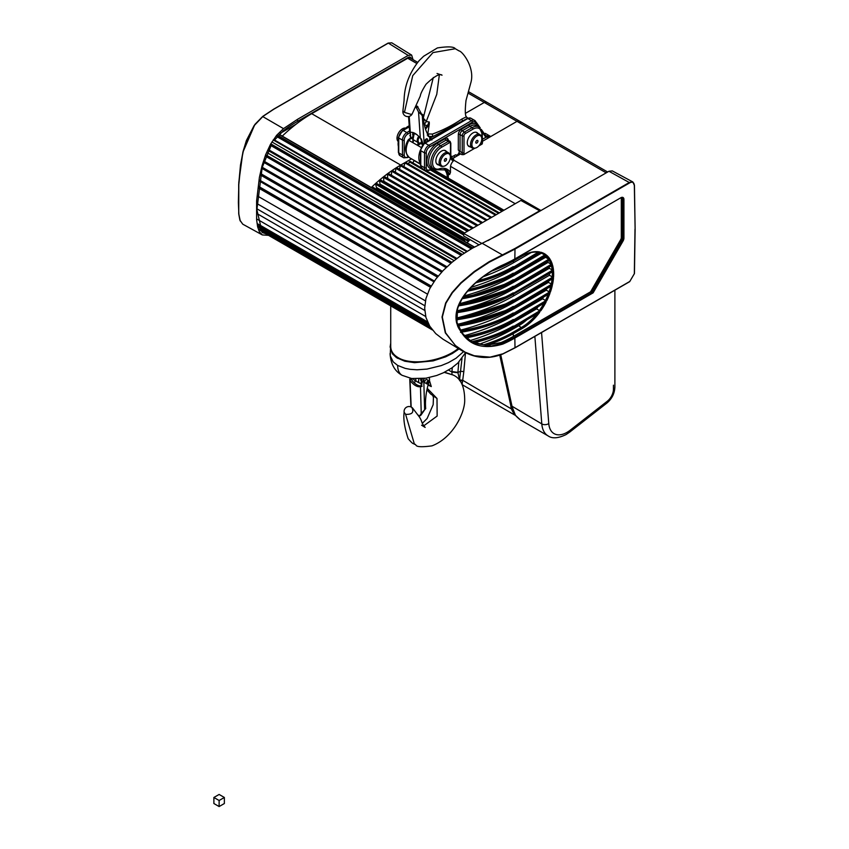 <?xml version="1.0" encoding="UTF-8"?>
<svg xmlns="http://www.w3.org/2000/svg" width="849" height="849" viewBox="0 0 849 849"><rect width="100%" height="100%" fill="white"/><g stroke="black" fill="none" stroke-linecap="round" stroke-linejoin="round"><path stroke-width="1.27" d="M412.911 162.955L414.079 160.323M473.18 227.988L384.257 176.518L383.515 177.303L383.907 181.866M379.959 185.326A49.062 28.325 -60 0 1 380.15 185.146L379.524 180.561L380.267 179.776L468.404 230.748M376.171 189.125A49.062 28.325 -60 0 1 376.723 188.531L375.566 184.01L376.309 183.225L463.703 233.74M469.359 239.248L470.091 239.673A49.062 28.325 -60 0 0 467.099 242.814A49.062 28.325 -60 0 1 468.361 241.434L467.693 238.293M463.214 240.575L463.957 239.811L465.178 241.71M371.575 187.661L372.329 186.907L463.862 239.779M408.549 163.984L409.335 161.819L410.163 161.575M403.869 166.648L404.952 162.902L405.801 162.605M399.508 169.344L400.303 165.651L401.163 165.3M395.369 172.209L395.899 168.389L396.77 167.975M391.421 175.244L391.654 171.243L392.408 170.49L482.402 222.671M387.547 174.225L476.926 225.834M387.675 178.492L387.537 174.225L388.29 173.429L477.828 225.303M448.283 173.801L448.283 178.099A22.392 12.926 120 0 0 444.706 169.407A21.596 12.47 120 0 1 447.402 173.302L449.588 174.565L450.458 172.506A22.838 13.181 120 0 0 448.208 169.959L446.67 170.49A21.596 12.47 -60 0 1 449.588 174.565M468.117 93.125L484.291 102.453L486.742 102.198A4.935 2.855 120 0 0 484.291 102.453L465.539 113.288L484.291 102.453L517.02 121.354L482.243 141.433L490.764 136.509L485.766 135.702A1.231 1.008 125.5 0 1 485.83 135.744L485.83 135.744A1.231 1.008 125.5 0 1 485.989 137.251L490.764 136.509L517.02 121.354A4.935 2.855 -60 0 1 519.482 121.11A4.935 2.855 120 0 0 517.02 121.354L606.207 172.846M460.636 153.902L452.432 158.646M417.719 62.359L410.152 57.987L407.711 58.241L311.689 113.681A133.006 76.792 120 0 0 282.271 136.105M400.834 164.993L405.206 162.477M405.514 162.297L411.51 158.837M371.3 187.502A133.006 76.792 -60 0 1 400.611 165.131M468.574 91.713L486.774 102.22M446.478 151.589A8.023 4.627 120 0 0 446.33 151.387A8.023 4.627 120 0 0 445.523 150.687A8.023 4.627 120 0 0 437.988 154.55A8.023 4.627 120 0 0 436.704 163.889A8.023 4.627 120 0 0 437.5 164.589A8.023 4.627 120 0 0 438.763 164.95M477.891 133.452A8.023 4.627 120 0 0 477.658 133.134A8.023 4.627 120 0 0 476.947 132.55A8.023 4.627 120 0 0 469.338 136.509A8.023 4.627 120 0 0 468.213 145.858A8.023 4.627 120 0 0 468.924 146.442A8.023 4.627 120 0 0 470.176 146.813M457.876 155.516L455.584 154.815L453.939 155.749A7.652 4.415 -60 0 1 453.875 155.792A7.652 4.415 -60 0 1 451.137 156.513A8.023 4.627 -60 0 1 450.925 156.481M455.871 155.049A2.78 1.602 120 0 0 458.63 153.425A2.78 1.602 120 0 0 458.651 150.231L462.238 152.979A2.78 1.602 -60 0 1 461.952 154.656L463.798 154.603A4.022 2.324 120 0 0 463.989 152.916L462.238 152.979L463.989 152.916L463.989 135.84A1.231 0.711 180 0 1 462.238 135.84L462.238 152.979M478.687 126.788L476.597 124.156A1.231 0.976 -35.1 0 0 476.735 122.946L474.591 120.367A6.176 3.566 120 0 1 475.281 121.004A1.231 0.976 144.9 0 1 475.398 122.458L476.597 124.156A15.123 8.734 120 0 0 469.009 124.888L461.368 129.292A4.319 2.494 120 0 0 458.311 134.588L458.311 150.103L459.192 150.644M458.46 155.155A2.78 1.602 120 0 0 459.765 153.404L461.952 154.656M405.535 128.613A13.881 8.012 -60 0 1 407.913 126.904A1.231 0.711 -120 0 0 407.297 126.841L409.176 125.758L407.297 126.841A1.231 0.711 -120 0 0 407.042 127.403M448.208 169.959A23.623 13.637 120 0 0 438.551 169.089A12.65 7.301 -60 0 1 432.693 160.992A12.65 7.301 -60 0 1 441.512 147.312L449.153 142.897A1.847 1.072 -60 0 1 450.458 143.651L450.458 155.749A10.517 6.07 120 0 0 453.398 160.886L453.737 159.4L451.562 158.137A9.254 5.349 120 0 1 451.519 158.137A9.286 5.359 120 0 0 451.562 158.137A8.883 5.126 120 0 0 454.746 157.298A8.883 5.126 120 0 0 454.809 157.267L455.425 156.916M454.809 157.267L453.939 155.749L454.809 157.267M463.989 135.84A1.847 1.072 -60 0 1 465.294 133.58L472.935 129.165A12.65 7.301 -60 0 1 481.882 134.333A1.231 0.711 0 0 0 482.243 133.834L482.455 143.035M481.882 134.333L481.882 142.632A4.256 2.451 120 0 0 482.158 144.001L482.296 142.908M450.458 143.651A1.231 0.711 -0 0 0 450.819 143.152L450.819 155.24A1.231 0.711 180 0 1 450.458 155.749M479.6 127.371A1.231 0.976 -35.1 0 0 479.207 126.586M420.786 149.7A1.231 0.711 0 0 0 420.425 150.209L420.425 165.067A1.231 0.711 0 0 0 420.786 165.576L420.786 150.708A6.176 3.566 -60 0 1 425.147 143.152L467.799 118.531A6.176 3.566 -60 0 1 470.887 118.223L474.591 120.367A6.176 3.566 120 0 0 471.503 120.675A1.231 0.711 60 0 1 472.384 122.182A4.935 2.855 -60 0 1 475.398 122.458M424.277 143.651A1.231 0.711 60 0 1 424.532 143.088L420.425 150.209A1.231 0.711 0 0 0 420.786 150.708L424.5 152.852A6.176 3.566 120 0 1 428.862 145.296L471.503 120.675L467.799 118.531A1.231 0.711 60 0 0 467.183 118.467L424.532 143.088A1.231 0.711 60 0 1 425.147 143.152L428.862 145.296A1.231 0.711 60 0 1 429.732 146.803L472.384 122.182M406.82 157.511A1.231 0.711 -120 0 0 407.446 157.574L408.496 156.969L407.446 157.574A1.231 0.711 -120 0 0 407.7 157.012A4.935 2.855 -60 0 1 404.209 154.996L404.209 140.127A4.935 2.855 -60 0 1 407.7 134.078L409.664 132.943M398.393 152.342A1.231 0.711 0 0 0 398.754 152.852A6.176 3.566 -60 0 0 400.028 155.675L398.393 152.342L398.393 137.485A1.231 0.711 0 0 0 398.754 137.984A6.176 3.566 -60 0 1 403.116 130.428L409.25 126.883M402.246 130.926A1.231 0.711 60 0 1 402.5 130.364L409.229 126.48L402.5 130.364A1.231 0.711 60 0 1 403.116 130.428L406.82 132.571A1.231 0.711 60 0 1 407.7 134.078M484.227 133.601L485.31 133.367L490.764 136.509M430.241 169.439A1.231 0.711 -120 0 0 431.112 168.93L429.732 169.726A1.231 0.711 60 0 1 429.477 170.299L425.774 170.543A6.176 3.566 120 0 1 424.5 167.72A1.231 0.711 0 0 0 426.24 167.72L426.24 152.852A4.935 2.855 -60 0 1 429.732 146.803M431.366 168.909A1.231 0.562 -111.4 0 0 431.812 169.047A1.231 0.562 -111.4 0 0 432.024 168.749L431.112 168.93A15.123 8.734 120 0 1 427.461 157.277A15.123 8.734 120 0 1 437.585 143.025A1.231 0.711 60 0 0 438.466 144.532L446.096 140.127A1.231 0.711 60 0 1 445.226 138.62L437.585 143.025M433.574 168.527L432.024 168.749M485.235 135.171A1.231 0.976 144.9 0 1 485.49 135.394L485.851 135.766M480.279 127.987L476.735 122.935A1.231 0.976 -35.1 0 0 476.48 122.712M444.961 169.503L446.67 170.49A22.392 12.926 -60 0 0 445.821 169.927L438.052 169.768M438.551 169.089L437.458 169.694M453.398 160.886A6.176 3.566 120 0 0 450.458 167.338L450.458 172.506M482.158 144.001L478.74 145.975M474.984 148.14L463.798 154.603M486.764 102.209L519.482 121.11A4.935 2.855 -60 0 1 520.511 123.296M428.512 323.968L258.383 225.749M434.38 281.051L259.476 180.062M442.425 271.287L262.245 167.274M471.248 248.853L277.071 136.742M467.226 251.272L274.503 140M461.06 255.358L270.905 145.582M456.858 258.436L268.677 149.785M450.893 263.254L265.801 156.396M446.956 266.788L264.071 161.204M446.086 267.615L263.71 162.318M441.618 272.147L261.948 168.41M438.19 276.074L260.717 173.61M437.331 277.114L260.431 174.99M433.871 281.794L259.306 181.007M431.196 286.028L258.51 186.324M430.485 287.302L258.308 187.894M427.365 294.072L257.47 195.981M425.413 300.843L256.992 203.611M424.755 305.714L256.876 208.79M424.733 310.426L256.929 213.545M425.678 316.497L257.289 219.286M427.514 321.888L257.979 223.998M429.668 326.037L258.892 227.436M430.995 328.075L259.55 229.092M268.528 235.343L262.32 234.929L242.772 224.189L239.991 220.273L238.856 214.15L238.378 202.508L238.813 184.53L240.967 162.881L243.27 151.324L246.613 140.414L254.392 125.397L262.988 116.377L273.781 109.234L262.691 116.546L254.138 125.535L246.401 140.51L243.09 151.377L240.479 165.141L238.686 184.445L238.728 213.884L240.309 221.122M274.153 140.478L283.301 130.788A155.356 89.697 180 0 1 297.521 121.354L408.21 57.445A4.319 2.494 -60 0 1 410.375 57.223A4.319 2.494 -60 0 1 411.213 58.602M413.038 59.642L411.659 55.1L391.856 42.864M273.781 109.234L388.311 43.108L408.21 55.408L411.659 55.1M408.21 55.408L297.521 119.316L283.502 128.624L262.691 116.546M388.12 43.087L391.771 42.811L388.12 43.087L273.59 109.213L262.765 116.377L254.902 124.41L242.846 152.332L238.802 182.323L238.728 213.884L239.906 220.241L242.761 224.189M410.778 58.348A4.319 2.494 120 0 0 410.141 57.116M265.514 233.602L262.203 232.552L256.876 209.692L262.203 167.433L271.638 144.33M280.34 133.314A54.92 31.71 -60 0 1 281.804 132.444L296.078 124.198M262.32 234.929L259.401 231.851L257.629 226.842L256.621 219.774L256.621 200.788L259.401 177.388L261.991 165.937L265.641 154.709L270.544 144.224L276.604 135.331L283.502 128.624M502.895 353.81L490.085 357.142L474.294 355.752L465.04 352.144L455.34 345.49L445.619 332.84L442.329 317.091L445.937 303.189L452.4 292.746L461.124 283.088L474.517 271.892L489.353 262.161L515.269 248.927L629.799 182.8C632.516 181.537 634.023 182.376 634.341 185.326L635.116 228.965L634.447 273.537L629.799 281.454L515.269 347.57L502.661 353.937L513.603 348.514M502.863 264.952C480.088 274.959 451.127 299.952 456.688 323.14C464.732 343.813 480.12 350.796 502.863 344.068A123.147 71.104 0 0 0 515.269 337.806L593.122 292.852L592.326 292.311L593.122 292.852L623.028 241.052A4.319 2.494 120 0 0 623.93 238.049L623.93 199.494A4.319 2.494 120 0 0 620.874 197.721L515.269 258.69A123.147 71.104 180 0 1 502.863 264.952L502.746 265.238C479.452 275.607 452.05 300.026 457.049 322.217C456.582 327.003 461.432 333.477 471.619 341.627L462.472 333.816L456.974 322.461L457.547 308.336L462.801 297.161M634.341 185.326L632.866 181.973L629.534 182.344L515.003 248.47L489.088 261.725L474.241 271.51L460.837 282.781L452.103 292.512L445.629 303.019L442.021 317.027L445.311 332.861L456.475 346.817L464.753 352.261L474.018 355.89L489.831 357.291L502.661 353.937M461.792 350.595L442.966 339.186L435.749 333.625L429.764 326.196L425.943 317.494L424.67 308.187L425.943 298.508L429.764 288.649L435.749 279.172L443.167 270.513L452.029 262.288L461.973 254.721L472.267 248.269L498.246 235.173L608.945 171.265L612.278 170.893L632.866 181.973L634.447 185.178L635.116 228.965M488.037 240.575L539.635 210.785L520.861 200.46L463.703 233.464L481.818 243.44M463.703 233.464L463.703 235.98L478.932 244.777M623.028 241.052L622.285 240.628L592.634 291.982L590.575 291.801L513.518 336.289A120.685 69.671 180 0 1 501.175 342.518L485.978 345.416L475.005 342.529M552.073 279.098A43.511 25.12 -60 0 1 551.786 281.21A43.511 25.12 -60 0 1 551.277 284.012L552.54 284.341A44.435 25.65 120 0 0 553.081 281.369A44.435 25.65 120 0 0 553.484 278.154L513.263 301.374A120.314 69.459 -0 0 1 456.677 319.744M550.725 286.421A43.511 25.12 -60 0 1 550.088 288.766A43.511 25.12 -60 0 1 549.123 291.812L550.375 292.141A44.435 25.65 120 0 0 551.351 289.084A44.435 25.65 120 0 0 552.317 285.381L513.263 307.922A120.314 69.459 0 0 1 458.152 326.08M548.136 294.465A43.511 25.12 -60 0 1 547.032 297.118A43.511 25.12 -60 0 1 545.461 300.472L546.745 300.79A44.435 25.65 120 0 0 548.231 297.606A44.435 25.65 120 0 0 549.972 293.287L513.263 314.48A120.314 69.459 0 0 1 461.283 332.139M543.859 303.486A43.511 25.12 -60 0 1 541.98 306.659A43.511 25.12 -60 0 1 539.402 310.522L540.802 310.766A44.435 25.65 120 0 0 543.073 307.359A44.435 25.65 120 0 0 546.087 302.074L513.263 321.028A120.314 69.459 0 0 1 466.281 337.796M485.978 345.426A120.685 69.671 0 0 0 499.583 340.428A120.685 69.671 0 0 0 513.518 333.519L522.252 328.478A44.435 25.65 120 0 0 530.614 322.344A44.435 25.65 120 0 0 539.677 312.326L513.263 327.576A120.314 69.459 0 0 1 474.029 342.678L469.932 340.587M521.594 256.302L522.252 255.92L521.594 256.302A43.511 25.12 -60 0 1 529.787 252.853A43.511 25.12 -60 0 1 537.385 252.227L539.688 251.951A44.435 25.65 120 0 0 530.614 252.408A44.435 25.65 120 0 0 522.252 255.92L513.518 260.961A120.685 69.671 180 0 1 499.583 267.87A120.685 69.671 180 0 1 492.155 270.778M540.081 252.758A43.511 25.12 -60 0 1 541.98 253.448A43.511 25.12 -60 0 1 543.349 254.148A43.511 25.12 -60 0 1 544.326 254.764L546.087 254.806A44.435 25.65 120 0 0 543.063 253.013A44.435 25.65 120 0 0 540.802 252.217L513.263 268.114A120.314 69.459 0 0 1 475.822 282.781M545.854 255.974A43.511 25.12 -60 0 1 547.032 257.162A43.511 25.12 -60 0 1 548.422 258.956L549.972 259.115A44.435 25.65 120 0 0 548.231 256.801A44.435 25.65 120 0 0 546.745 255.337L513.263 274.673A120.314 69.459 0 0 1 467.608 291.175M549.367 260.505A43.511 25.12 -60 0 1 550.088 261.98A43.511 25.12 -60 0 1 550.895 264.081L552.317 264.315A44.435 25.65 120 0 0 551.351 261.725A44.435 25.65 120 0 0 550.375 259.794L513.263 281.221A120.314 69.459 0 0 1 462.143 298.742M551.415 265.864A43.511 25.12 -60 0 1 551.786 267.573A43.511 25.12 -60 0 1 552.137 269.908L553.484 270.194A44.435 25.65 120 0 0 553.081 267.435A44.435 25.65 120 0 0 552.54 265.09L513.263 287.769A120.314 69.459 0 0 1 458.64 305.852M552.306 271.903A43.511 25.12 -60 0 1 552.359 274.068A43.511 25.12 -60 0 1 552.264 276.891L553.559 277.198A44.435 25.65 120 0 0 553.665 274.068A44.435 25.65 120 0 0 553.559 271.054L513.263 294.316A120.314 69.459 0 0 1 456.847 312.665M536.515 314.279A43.511 25.12 -60 0 1 529.787 321.336A43.511 25.12 -60 0 1 521.594 327.353L512.87 332.383A119.762 69.14 180 0 1 499.032 339.239A119.762 69.14 180 0 1 483.293 344.885M474.029 342.678L473.848 342.656A120.685 69.671 180 0 0 513.518 327.427L513.518 326.515L540.802 310.766M552.264 276.891L549.43 275.256L513.518 295.983A176.963 102.167 180 0 1 456.55 318.025M552.137 269.908L549.303 268.273L513.518 288.925A176.963 102.167 180 0 1 457.176 310.819M550.895 264.081L548.061 262.437L513.518 282.377A176.963 102.167 180 0 1 459.542 303.677M551.277 284.012L548.443 282.367L513.518 302.531A176.963 102.167 180 0 1 457.579 324.329M548.422 258.956L545.589 257.311L513.518 275.829A176.963 102.167 180 0 1 463.925 295.972M549.123 291.812L546.278 290.167L513.518 309.078A176.963 102.167 180 0 1 460.094 330.24M544.326 254.764L542.32 253.607M541.375 253.193L513.518 269.282A176.963 102.167 180 0 1 471.057 287.365M545.461 300.472L542.617 298.837L513.518 315.637A176.963 102.167 180 0 1 464.148 335.726M531.166 252.535L513.518 262.723A176.963 102.167 180 0 1 483.293 276.721M539.402 310.522L536.557 308.887L513.518 322.185A176.963 102.167 180 0 1 469.975 340.608M491.645 271.086A119.762 69.14 0 0 0 499.032 268.199A119.762 69.14 0 0 0 512.87 261.343L513.518 259.9M591.148 291.632L592.326 292.311L514.834 337.053A122.532 70.743 180 0 1 502.491 343.283L491.338 346.105L475.153 343.41L471.418 341.51M493.683 269.653L515.141 258.977L620.439 197.976M470.951 341.234L472.118 341.839L470.962 341.234M526.635 319.977A43.511 25.12 -60 0 1 518.76 325.708L513.518 328.733A176.963 102.167 180 0 1 480.99 343.558M537.926 306.913A43.511 25.12 -60 0 1 536.557 308.887M543.424 297.192A43.511 25.12 -60 0 1 542.617 298.837M546.767 288.702A43.511 25.12 -60 0 1 546.278 290.167M548.709 281.04A43.511 25.12 -60 0 1 548.443 282.367M549.505 273.516A43.511 25.12 -60 0 1 549.43 275.256M549.154 267.17A43.511 25.12 -60 0 1 549.303 268.273M547.711 261.46A43.511 25.12 -60 0 1 548.061 262.437M544.984 256.472A43.511 25.12 -60 0 1 545.589 257.311M458.81 362.109L457.898 372.361L451.944 371.554L451.955 374.409M500.74 354.829L512.011 406.225L510.748 405.376C511.098 410.269 514.261 415.076 520.235 419.799L515.47 415.352L512.117 406.777L510.727 405.111M459.585 380.628L462.631 380.776L462.1 384.332M459.585 380.267L457.898 372.361L460.827 371.268L463.809 371.65L465.496 352.802M463.809 371.65L462.716 380.288L459.585 379.853L461.973 358.48M510.652 404.888L499.753 355.179M457.876 372.743L451.912 372.021L448.527 370.068M423.057 144.245L421.412 138.96A2.473 1.528 176.1 0 1 420.839 138.833L420.319 138.228A11.907 6.346 -123.6 0 0 415.172 133.495A11.907 6.346 -123.6 0 0 410.279 132.433L409.929 132.529A2.473 1.528 176.1 0 1 409.685 132.189L408.549 116.525M412.667 134.28A1.91 1.104 120 0 0 412.816 134.195A1.91 1.104 120 0 0 413.866 132.847M424.893 141.337A1.91 1.104 120 0 0 425.031 141.252A1.91 1.104 120 0 0 426.283 138.918M426.145 139.003A1.91 1.104 120 0 0 424.978 140.69A1.91 1.104 120 0 0 425.285 142.165A1.91 1.104 120 0 0 426.347 142.006A1.91 1.104 120 0 0 427.514 140.318A1.91 1.104 120 0 0 427.196 138.843A1.91 1.104 120 0 0 426.145 139.003M416.222 105.966A9.87 5.253 -123.6 0 0 417.337 106.21L422.271 115.358L424.16 143.322M415.713 107.027A9.87 5.253 -123.6 0 0 416.031 107.08L418.546 112.015L422.271 115.358L423.258 114.87L421.274 114.382M421.242 138.928L421.454 142.059A4.935 2.855 120 0 0 422.462 144.022L422.982 144.319M409.197 116.387L410.545 135.766A4.935 2.855 120 0 0 411.553 137.729A4.935 2.855 120 0 0 412.476 137.963M410.545 135.766L409.823 135.352L410.746 137.156M411.553 137.729L410.364 137.039M429.318 140.626A4.935 2.855 120 0 0 429.265 136.742A61.712 35.626 -60 0 1 423.386 115.146L423.258 114.87M422.961 114.902L421.953 114.116M413.24 132.624A1.91 1.104 120 0 0 413.038 135.097M445.438 161.161A1.539 0.891 -60 0 1 444.674 161.236A1.539 0.891 -60 0 1 444.43 160.005A1.539 0.891 -60 0 1 445.438 158.646A1.539 0.891 -60 0 1 446.213 158.572A1.539 0.891 -60 0 1 446.447 159.803A1.539 0.891 -60 0 1 445.438 161.161M445.438 165.619A7.004 4.043 -60 0 1 443.677 166.266A7.004 4.043 -60 0 1 440.578 161.681A7.004 4.043 -60 0 1 445.438 154.189A7.004 4.043 -60 0 1 450.066 155.197A7.004 4.043 -60 0 1 445.438 165.619M443.178 166.298A7.715 4.457 -60 0 1 442.626 166.404A7.715 4.457 -60 0 1 440.716 166.086A7.715 4.457 -60 0 1 439.527 159.899A7.715 4.457 -60 0 1 444.568 153.107A7.715 4.457 -60 0 1 448.431 152.724A7.715 4.457 -60 0 1 449.662 154.21A7.715 4.457 -60 0 1 449.843 154.741M397.905 141.189A7.715 4.457 -60 0 1 397.661 134.874A7.715 4.457 -60 0 1 402.458 128.793A7.715 4.457 -60 0 1 405.461 128.093M420.86 138.843A1.91 1.104 120 0 0 421.253 139.83A1.91 1.104 120 0 0 421.306 139.862M419.395 144.415L418.833 143.746L417.464 145.306L419.395 144.415A3.088 1.783 120 0 1 420 143.959A3.088 1.783 120 0 1 420.69 143.683A5.55 3.205 120 0 0 421.773 143.29M412.911 139.31L412.879 142.664L413.378 140.594A3.704 2.133 120 0 0 413.389 140.51M455.287 48.722C453.918 46.599 447.954 46.334 437.405 47.926L423.64 56.246L419.151 60.619C409.388 72.812 404.368 86.014 404.103 100.214L402.914 110.869A4.935 4.935 0 0 0 412.126 114.021L410.99 114.36L404.453 112.376L412.731 75.646L432.99 52.585L455.287 48.722L459.044 50.908C462.418 51.205 475.419 67.962 470.728 83.149L465.995 100.5C464.944 110.561 465.093 116.005 466.472 116.822L466.579 117.3M423.736 121.036L424.383 119.178L423.757 121.163M427.779 133.845L427.302 135.203M427.737 134.322L429.329 123.646M429.233 124.103L427.864 126.299L427.217 125.737L429.265 122.001L429.233 124.103M429.498 137.167L430.539 137.771L467.491 118.351L466.472 116.822M423.778 120.951L424.383 119.178L426.198 121.566L436.768 94.345L439.304 75.211M402.914 110.869L404.453 112.376M427.769 133.898L432.406 134.078C443.04 130.184 452.857 125.164 461.877 119.019L466.345 116.854M424.309 124.633L426.198 121.566L429.265 122.001M467.512 118.287L466.833 117.449L467.958 118.096M424.606 124.814L427.217 125.737L425.211 128.231M431.886 140.011L430.539 137.771L429.732 138.472M428.628 133.993L428.161 136.402M432.406 134.078L432.703 136.519L428.161 136.392M476.862 143.025A1.539 0.891 -60 0 1 476.087 143.099A1.539 0.891 -60 0 1 475.854 141.868A1.539 0.891 -60 0 1 476.862 140.51A1.539 0.891 -60 0 1 477.637 140.425A1.539 0.891 -60 0 1 477.87 141.666A1.539 0.891 -60 0 1 476.862 143.025M476.862 147.482A7.004 4.043 -60 0 1 475.1 148.129A7.004 4.043 -60 0 1 471.991 143.534A7.004 4.043 -60 0 1 476.862 136.052A7.004 4.043 -60 0 1 481.489 137.05A7.004 4.043 -60 0 1 476.862 147.482M474.591 148.161A7.715 4.457 -60 0 1 474.039 148.267A7.715 4.457 -60 0 1 472.129 147.938A7.715 4.457 -60 0 1 470.951 141.762A7.715 4.457 -60 0 1 475.992 134.959A7.715 4.457 -60 0 1 479.844 134.577A7.715 4.457 -60 0 1 481.086 136.073A7.715 4.457 -60 0 1 481.266 136.604M390.72 305.895L390.72 346.466C390.795 351.04 393.257 354.755 398.096 357.62C411.553 366.025 443.04 361.228 458.258 348.451M421.306 380.649A1.91 1.104 -60 0 1 421.03 380.564A1.91 1.104 -60 0 1 420.637 379.683A1.91 1.104 -60 0 1 420.817 378.803M417.517 381.827A4.935 2.855 -60 0 1 416.859 381.647A4.935 2.855 -60 0 1 416.721 381.562A4.935 2.855 -60 0 1 415.766 379.344A4.935 2.855 -60 0 1 415.787 378.887M421.242 383.355L420.297 383.27A4.786 2.759 -60 0 1 419.661 383.09A4.786 2.759 -60 0 1 418.599 380.861A4.786 2.759 -60 0 1 418.971 378.898M404.145 412.274L405.61 414.344C412.126 414.62 414.216 412.349 411.882 407.52L412.625 408.104A4.935 4.935 0 0 0 404.145 412.274C403.179 418.865 404.527 427.684 408.178 438.731C414.28 445.672 412.306 442.456 414.461 444.314L414.471 444.314C417.612 443.953 411.712 448.559 431.961 445.863C452.581 437.988 464.212 414.036 464.7 401.269C464.859 387.123 460.965 378.357 453.026 374.982L444.239 372.382M427.249 388.343L437.002 398.478L437.15 416.052L423.672 425.89M405.61 414.344L414.461 444.314M428.045 385.075L431.292 386.571L429.382 380.416M431.292 386.571L428.246 384.332M416.721 381.562L414.079 379.864A4.786 2.759 -60 0 1 413.283 378.718M428.968 381.901A1.39 0.807 120 0 0 428.681 381.169A1.39 0.807 120 0 0 427.652 381.498A1.39 0.807 120 0 0 427.015 382.835A1.39 0.807 120 0 0 427.291 383.568A1.39 0.807 120 0 0 428.321 383.239A1.39 0.807 120 0 0 428.968 381.901M426.686 382.995A1.847 1.072 -60 0 1 427.535 381.212A1.847 1.072 -60 0 1 428.915 380.766A1.847 1.072 -60 0 1 429.297 381.753A1.847 1.072 -60 0 1 428.437 383.536A1.847 1.072 -60 0 1 427.058 383.971A1.847 1.072 -60 0 1 426.686 382.995M427.875 381.307A1.39 0.807 -60 0 1 427.015 382.803M421.316 385.892A11.907 6.643 58.4 0 1 416.817 384.788A11.907 6.643 58.4 0 1 411.967 380.31L411.945 378.951L409.791 379.79A2.473 1.475 -1.6 0 0 410.035 380.129L411.181 407.032M421.518 386.56L420.945 386.422A2.473 1.475 -1.6 0 0 421.518 386.56L421.942 383.037L423.757 379.482A4.935 2.855 120 0 1 424.574 378.41M419.799 386.55L421.836 385.945M428.48 383.483A61.712 35.626 -60 0 0 425.699 408.624L421.242 413.463L420.467 386.603A11.907 6.643 58.4 0 1 415.501 385.584A11.907 6.643 58.4 0 1 410.428 380.808M425.338 382.984A1.91 1.104 -60 0 1 425.073 382.888A1.91 1.104 -60 0 1 424.765 381.392A1.91 1.104 -60 0 1 425.975 379.705A1.91 1.104 -60 0 1 426.983 379.577A1.91 1.104 -60 0 1 427.196 379.768M418.377 415.182A9.87 5.508 58.4 0 1 419.088 415.872L420.786 415.267M419.565 416.042L420.871 415.235M421.115 386.327L421.231 382.623A4.935 2.855 -60 0 1 422.494 378.654M410.927 406.915L409.791 379.79M420.934 415.172L424.627 409.823L423.757 379.482M419.629 415.978L421.242 413.463M429.201 381.095A61.712 35.626 -60 0 1 429.212 381.031A4.935 2.855 120 0 0 429.127 377.603M410.035 380.129L410.375 378.304M415.193 380.585A61.712 35.626 120 0 0 414.63 383.207M219.127 806.55L224.359 803.525L224.359 797.476L219.127 794.452L213.884 797.476L213.884 803.525L219.127 806.55L219.127 800.501L213.884 797.476M224.359 797.476L219.127 800.501M414.545 133.155L414.439 133.293A5.062 2.918 120 0 0 413.113 139.671A3.088 1.783 -60 0 1 412.879 142.664L417.464 145.306A3.088 1.783 -60 0 0 417.697 142.314L418.515 142.101A4.447 2.568 120 0 1 419.31 136.986M431.494 169.184L503.266 210.616M413.972 160.503L420.425 164.228M430.21 169.874L502.024 211.337M380.15 185.146L463.766 233.422M376.723 188.531L468.361 241.434M409.335 161.819L498.565 213.332M404.952 162.902L495.434 215.137M400.303 165.651L490.733 217.853M395.899 168.389L486.159 220.496M391.654 171.243L481.563 223.149M383.515 177.377L472.182 228.561M453.865 160.238L540.962 210.52M450.532 166.372L515.226 203.718M376.967 187.756L468.606 240.66M375.587 184.169L463.703 235.035M380.448 184.371L464.594 232.944M379.545 180.678L467.343 231.363M384.035 181.357L468.998 230.408M416.827 63.505L407.711 58.241M400.696 165.067L311.689 113.681M460.062 151.716L460.062 134.588A3.088 1.783 -60 0 1 462.238 130.81L469.879 126.395A1.231 0.711 60 0 1 469.009 124.888M465.294 133.58A1.231 0.711 -120 0 0 464.424 132.062L462.238 130.81A1.231 0.711 60 0 1 461.368 129.292M472.935 129.165A1.231 0.711 -120 0 0 472.065 127.658L464.424 132.062A3.088 1.783 120 0 0 462.238 135.84L460.062 134.588A1.231 0.711 0 0 0 458.311 134.588M433.701 169.163L431.515 167.9A13.881 8.012 -60 0 1 428.639 161.543A13.881 8.012 -60 0 1 438.466 144.532L440.642 145.795A13.881 8.012 120 0 0 430.825 162.806A13.881 8.012 120 0 0 433.701 169.163L437.957 169.8M441.512 147.312A1.231 0.711 -120 0 0 440.642 145.795L448.283 141.39A1.231 0.711 -120 0 1 449.153 142.897M420.425 165.067L422.07 168.399A6.176 3.566 -60 0 1 420.786 165.576L424.5 167.72L424.5 152.852A1.231 0.711 0 0 0 426.24 152.852M482.105 131.988L485.352 136.615A7.408 4.277 120 0 0 485.989 137.251L482.243 139.416M481.277 129.398L485.49 135.394A1.231 0.976 144.9 0 1 485.352 136.615M409.526 131.011L406.82 132.571A6.176 3.566 120 0 0 402.458 140.127L402.458 154.996A1.231 0.711 0 0 0 404.209 154.996M407.446 157.574L403.742 157.818A6.176 3.566 120 0 1 402.458 154.996L398.754 152.852L398.754 137.984L402.458 140.127A1.231 0.711 0 0 0 404.209 140.127M398.754 136.976A1.231 0.711 0 0 0 398.393 137.485L402.5 130.364M484.365 133.792A6.176 3.566 120 0 0 485.31 133.367M429.732 169.726A4.935 2.855 -60 0 1 426.24 167.72M447.391 177.59A22.392 12.926 120 0 0 444.324 169.354M450.458 142.643A3.088 1.783 120 0 0 449.821 141.231A3.088 1.783 120 0 0 448.283 141.39L446.096 140.127A3.088 1.783 -60 0 1 447.635 139.979L449.821 141.231L450.819 143.152M453.737 159.4A9.286 5.359 -60 0 1 452.379 158.986L450.819 155.24M479.006 126.968A13.881 8.012 120 0 0 472.065 127.658L469.879 126.395A13.881 8.012 -60 0 1 476.82 125.705L479.006 126.968L482.243 133.834M448.283 140.34A4.319 2.494 120 0 0 445.226 138.62M407.297 126.841L403.784 129.621M398.393 146.484A13.881 8.012 -60 0 1 398.393 140.987M408.21 127.074L409.207 126.161M431.515 328.796L259.847 229.686M429.053 324.987L258.616 226.577M434.126 281.422L259.391 180.54L434.126 281.422M442.011 271.722L262.097 167.847M451.424 262.797L266.045 155.77M451.965 262.341L266.289 155.144M461.707 254.902L271.266 144.956M462.376 254.445L270.767 143.831M474.273 247.165L279.13 134.503L474.262 247.165M472.776 247.982L278.101 135.585M472.002 248.417L277.57 136.169M466.95 251.442L274.333 140.234M466.663 251.622L273.187 139.915M464.392 253.087L271.892 141.942M456.465 258.733L268.486 150.199L456.465 258.733M456.072 259.03L268.284 150.613M454.077 260.611L267.297 152.778M446.521 267.191L263.89 161.756M437.766 276.583L260.579 174.289M430.846 286.654L258.404 187.098M432.3 329.815L260.367 230.557M297.521 121.354L297.521 119.316M515.003 347.719L514.834 337.053M502.863 265.015A122.532 70.743 0 0 0 514.834 258.945L515.003 248.47M482.158 243.292L502.895 255.188M608.945 171.265L629.799 182.8M634.999 229.124L634.341 273.686M634.447 273.548L629.799 281.454M591.764 291.483L621.415 240.118L620.672 239.694L590.575 291.801M623.93 238.049L623.049 238.049A3.704 2.133 -60 0 1 622.848 239.312A3.704 2.133 -60 0 1 622.285 240.628L621.415 240.118A3.704 2.133 120 0 0 621.977 238.813A3.704 2.133 120 0 0 622.179 237.54L621.309 237.54A3.088 1.783 -60 0 1 620.672 239.694M623.93 199.494L623.049 199.494L623.049 238.049L622.179 237.54L622.179 198.984L621.309 198.984L621.309 237.54M620.874 197.775A3.704 2.133 -60 0 1 622.285 197.796A3.704 2.133 -60 0 1 623.049 199.494L622.179 198.984A3.704 2.133 120 0 0 621.829 197.679M621.001 197.87A3.088 1.783 -60 0 1 621.309 198.984M622.285 197.796L620.874 197.721M502.863 344.068L501.175 342.518M553.484 278.154L513.518 301.225L513.518 300.313L553.559 277.198M552.317 285.381L513.518 307.773L513.518 306.871L552.54 284.341M549.972 293.287L513.518 314.321L513.518 313.419L550.375 292.141M546.087 302.074L513.518 320.88L513.518 319.967L546.745 300.79M539.677 312.326L513.443 327.597C502.056 334.145 488.939 339.197 474.103 342.741M513.518 336.289L512.87 332.383M540.802 252.217L513.518 267.966L513.518 267.064L539.688 251.951M546.745 255.337L513.518 274.514L513.518 273.611L546.087 254.806M550.375 259.794L513.518 281.072L513.518 280.159L549.972 259.115M552.54 265.09L513.518 287.62L513.518 286.707L552.317 264.315M553.559 271.054L513.518 294.168L513.518 293.266L553.484 270.194M518.76 325.708L522.252 328.478M540.463 310.363L513.518 326.515A120.685 69.671 0 0 1 472.532 342.051M538.531 252.015L513.518 267.064A120.685 69.671 -0 0 1 477.393 281.412M475.939 282.685A120.685 69.671 180 0 0 513.518 267.966L540.855 252.312M546.353 300.408L513.518 319.967A120.685 69.671 0 0 1 465.401 336.979M545.249 254.689L513.518 273.611A120.685 69.671 0 0 1 468.637 289.987M549.95 291.78L513.518 313.419A120.685 69.671 0 0 1 460.699 331.248M461.23 332.065A120.685 69.671 180 0 0 513.518 314.321L549.706 293.563M462.196 298.657A120.685 69.671 180 0 0 513.518 281.072L550.301 259.953M549.271 258.924L513.518 280.159A120.685 69.671 0 0 1 462.822 297.638M552.083 284.001L513.518 306.871A120.685 69.671 0 0 1 457.823 325.135M458.12 326.005A120.685 69.671 180 0 0 513.518 307.773L552.105 285.625M458.672 305.767A120.685 69.671 180 0 0 513.518 287.62L552.434 265.281M551.701 264.071L513.518 286.707A120.685 69.671 0 0 1 459.054 304.802M456.858 312.581A120.685 69.671 180 0 0 513.518 294.168L553.421 271.266M552.922 269.908L513.518 293.266A120.685 69.671 0 0 1 457.017 311.657M456.666 319.659A120.685 69.671 180 0 0 513.518 301.225L553.304 278.376M553.049 276.891L513.518 300.313A120.685 69.671 -0 0 1 456.592 318.768M513.263 299.867A120.314 69.459 180 0 1 456.56 318.248M513.263 292.809A120.314 69.459 180 0 1 457.112 311.116M513.263 286.262A120.314 69.459 180 0 1 459.288 304.239M513.263 306.415A120.314 69.459 180 0 1 457.664 324.636M513.263 279.703A120.314 69.459 180 0 1 463.214 297.044M513.263 312.963A120.314 69.459 180 0 1 460.402 330.77M467.682 291.09A120.685 69.671 180 0 0 513.518 274.514L467.534 291.271M513.263 273.155A120.314 69.459 180 0 1 469.221 289.339M513.263 319.511A120.314 69.459 180 0 1 464.944 336.533M466.218 337.732A120.685 69.671 180 0 0 513.518 320.88L513.443 321.049C499.902 328.818 484.079 334.442 465.984 337.923M513.263 266.607A120.314 69.459 180 0 1 478.316 280.637M513.263 326.069A120.314 69.459 180 0 1 471.832 341.68L472.118 341.839M513.518 287.747L513.518 288.925M513.518 281.189L513.518 282.377M513.518 274.641L513.518 275.829M513.518 268.093L513.518 269.282M513.518 260.961L513.518 262.723M513.518 327.555L513.518 328.733M513.518 320.996L513.518 322.185M513.518 314.448L513.518 315.637M513.518 307.9L513.518 309.078M513.518 301.353L513.518 302.531M513.518 294.295L513.518 295.983M541.556 332.521L548.772 423.577A25.916 14.964 120 0 0 567.026 432.353A25.916 14.964 120 0 0 570.21 430.188A4.935 2.314 52 0 1 569.753 432.067L606.865 403.084C611.885 398.828 614.559 393.543 614.888 387.218L614.888 290.178M570.21 430.188L607.322 401.206A10.496 6.06 120 0 0 613.445 389.235L613.445 385.202M512.011 406.225L541.8 423.916A30.861 17.818 120 0 0 548.104 435.898L520.161 419.756M534.859 336.384L541.8 423.916A4.935 3.088 175.5 0 0 548.772 423.577M452.294 367.628L451.944 371.554M607.322 401.206A4.935 2.314 52 0 1 606.865 403.084M613.445 389.235A4.935 2.855 0 0 0 614.888 387.218M462.716 380.288L511.788 409.154M417.337 106.21L416.031 107.08M421.454 142.059L422.165 142.473M420.319 138.228L418.546 112.015M417.91 106.741L416.604 107.611M421.613 114.159L422.919 114.923M421.518 114.923L422.271 115.358M421.497 142.452A4.935 2.855 120 0 1 420.393 142.876L422.579 144.776M420.393 142.876A3.704 2.133 120 0 0 419.565 143.194A3.704 2.133 120 0 0 418.833 143.746A3.704 2.133 120 0 0 418.515 142.101M420.435 149.986A16.046 9.265 120 0 0 420.425 163.422M411.521 137.634L410.438 138.058L411.203 138.207A5.55 3.205 -60 0 0 412.062 137.92M412.731 139.087L411.203 138.207L408.847 140.329A16.046 9.265 120 0 0 409.494 157.681C404.644 152.735 404.209 146.803 408.199 139.883L410.438 138.058M408.847 140.329L412.444 142.409M417.899 145.561L421.019 147.365M417.039 134.789L414.216 133.346A4.447 2.568 120 0 0 412.656 137.634M427.864 126.299L425.519 129.218M414.312 133.049L412.985 139.544L417.697 142.314A5.062 2.918 120 0 1 418.716 136.339M410.513 138.472L411.203 138.207M461.877 119.019L462.387 120.622A1.847 1.072 60 0 1 462.652 121.089M463.575 351.635L456.072 358.214L448.41 362.64L441.257 365.601L427.058 369.082L417.082 369.793L410.131 369.326L405.228 368.392L397.661 365.431A21.596 12.47 120 0 0 402.129 375.322C394.859 371.353 390.848 364.253 390.105 354.001L390.105 353.492M390.72 343.081L390.116 346.965L392.355 353.768L396.494 357.652L404.793 361.228L414.524 362.672L433.096 360.899L445.619 356.845L452.421 353.46L459.054 348.928M397.661 365.431L393.161 361.833L390.243 355.784L390.72 343.017M398.096 357.62L397.661 358.374M421.231 382.623L421.942 383.037M422.038 386.359L421.327 385.945M410.417 379.652L409.696 379.238M411.945 378.951L411.988 380.341M432.3 168.877L503.935 210.234M430.942 169.45L502.757 210.913M380.267 179.776L468.489 230.705M376.309 183.225L463.703 233.677M372.329 186.907L463.957 239.811M410.035 161.299L421.38 167.847M426.601 170.861L499.371 212.876M405.673 162.318L496.294 214.648M401.036 165.014L491.645 217.333M396.642 167.688L487.135 219.933M392.408 170.49L482.582 222.565M388.29 173.429L477.987 225.218M384.257 176.518L473.296 227.925M519.482 121.11L607.651 172.007M424.532 143.088L467.183 118.467L470.887 118.223M433.011 168.686L429.477 170.299M422.07 168.399L425.774 170.543M398.393 138.971L398.393 147.153M400.028 155.675L403.742 157.818M474.453 247.059L279.257 134.365M466.971 251.431L274.344 140.212M427.546 321.962L257.99 224.062M431.005 328.096L259.561 229.103M432.417 329.964L260.452 230.684M461.973 350.701C475.122 358.458 488.737 359.552 502.82 353.98L515.194 347.74L629.725 281.624M456.688 319.818L513.443 301.395M456.836 312.74L513.443 294.338M458.609 305.927L513.443 287.79M458.173 326.154L513.443 307.943M462.089 298.827L513.443 281.242M460.551 332.33C480.831 329.019 498.459 323.066 513.443 314.491M475.705 282.897L513.443 268.135M548.104 435.898C552.179 438.806 558.143 438.381 566.007 434.614L569.753 432.067M462.323 384.767L515.003 415.182M443.677 166.266L442.626 166.404M436.556 163.677L440.716 166.086M444.271 150.315L448.431 152.724M450.066 155.197L449.662 154.21M409.494 157.681L420.425 163.984M423.449 117.395L433.319 77.471M437.044 73.492L442.053 75.179C439.718 73.258 434.38 76.272 426.039 84.221C422.399 90.026 420.478 93.963 420.297 96.033L412.126 114.021M424.044 119.996L423.715 120.823M475.1 148.129L474.039 148.267M467.979 145.54L472.129 147.938M475.695 132.179L479.844 134.577M481.489 137.05L481.086 136.073M465.56 352.675L457.898 363.011L451.636 368.084L443.369 372.796L436.736 375.481L425.943 378.198L411.638 378.516L402.129 375.322M419.661 383.09L416.859 381.647M426.951 389.765L430.655 393.989L437.002 398.478M432.725 395.454L433.436 397.481L433.17 404.655L427.132 418.493L422.314 423.343M453.026 374.982L444.526 372.233M421.582 425.211L425.158 427.408C420.711 422.197 422.929 422.781 419.533 417.177L412.625 408.104M426.707 379.492L428.915 380.766M420.817 380.373L421.497 380.766M424.861 382.697L427.058 383.971"/></g></svg>
